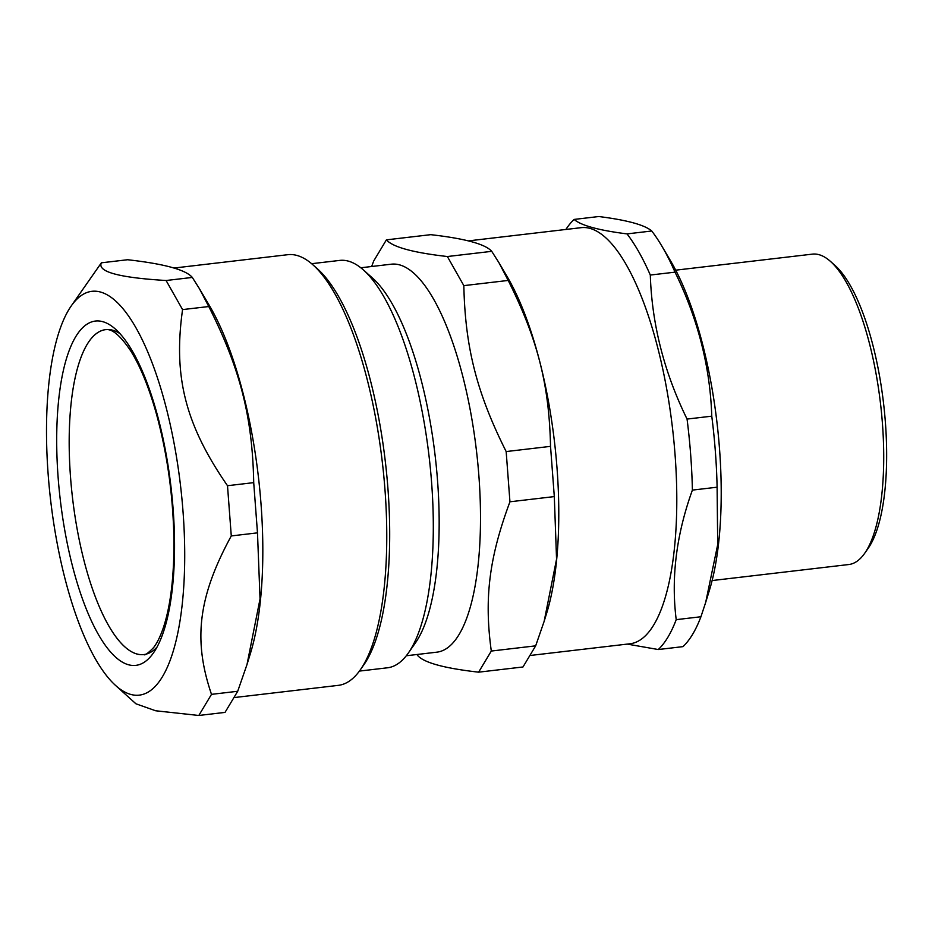 <?xml version="1.0" encoding="UTF-8"?>
<svg xmlns="http://www.w3.org/2000/svg" width="932" height="932" viewBox="0 0 932 932"><rect width="100%" height="100%" fill="white"/><g stroke="black" fill="none" stroke-linecap="round" stroke-linejoin="round"><path stroke-width="1.4" d="M707.784 595.327A205.087 65.939 -96.7 0 0 719.527 448.933A205.087 65.939 -96.7 0 0 666.368 254.156M120.065 333.703A163.578 52.588 -96.7 0 0 72.556 498.236A163.578 52.588 -96.7 0 0 156.856 647.309M136.957 654.019A163.578 52.588 -96.7 0 0 143.843 654.579C144.681 655.685 147.932 653.355 153.57 647.612C157.042 643.185 160.292 636.591 163.31 627.842C170.638 605.8 174.168 576.43 173.911 539.71C173.177 495.94 167.329 453.931 156.355 413.692C148.899 387.269 140.382 366.392 130.806 351.049C113.949 325.874 106.644 330.021 105.735 329.637A163.578 52.588 -96.7 0 0 71.438 487.751A163.578 52.588 -96.7 0 0 136.957 654.019M48.184 474.749A203.293 65.356 -96.7 0 0 115.521 685.404A203.293 65.356 -96.7 0 0 180.517 485.572A203.293 65.356 -96.7 0 0 71.053 306.209A203.293 65.356 -96.7 0 0 48.184 474.749M115.521 685.404L135.921 703.788L155.621 710.767L198.807 715.473L211.494 694.352C192.901 639.748 198.295 596.585 231.276 535.935L227.501 485.712C185.363 424.677 173.119 376.691 182.567 309.599L166.094 280.509C118.737 277.631 97.173 271.736 101.378 262.812L71.053 306.209M101.378 262.812L127.602 259.737C164.242 263.861 185.817 269.767 192.318 277.433L199.378 288.617L208.78 306.535C240.2 368.827 252.444 416.802 253.714 482.636L257.488 532.859L260.04 598.95L247.015 664.481L237.707 691.276L225.02 712.398L198.807 715.473M247.015 664.481L250.265 653.949A216.806 69.702 -96.7 0 0 209.42 305.626L199.378 288.617M173.935 268.055L287.813 254.692A216.806 69.702 83.3 0 1 312.826 264.735A216.806 69.702 83.3 0 1 384.974 489.684A216.806 69.702 83.3 0 1 360.335 669.805A216.806 69.702 83.3 0 1 338.328 685.358L234.515 697.532M360.335 669.805L363.864 664.772A211.925 68.129 -96.7 0 0 387.945 488.706A211.925 68.129 -96.7 0 0 317.428 268.812L312.826 264.735M227.501 485.712L253.714 482.636M231.276 535.935L257.488 532.859M211.494 694.352L237.707 691.276M182.567 309.599L208.78 306.535M166.094 280.509L192.318 277.433M359.414 671.087L387.479 667.79A205.087 65.939 -96.7 0 0 408.298 653.087A205.087 65.939 -96.7 0 0 429.081 456.424A205.087 65.939 -96.7 0 0 363.352 269.907A205.087 65.939 -96.7 0 0 339.702 260.412L311.637 263.698M408.298 653.087L415.346 643.01A195.324 62.794 -96.7 0 0 435.139 455.713A195.324 62.794 -96.7 0 0 372.544 278.074L363.352 269.907M406.305 655.755L436.852 652.167A195.324 62.794 -96.7 0 0 476.473 450.867A195.324 62.794 -96.7 0 0 391.347 264.187L360.8 267.775M416.965 654.497L417.641 655.499C423.955 662.699 444.273 668.267 478.617 672.17L491.304 651.049C484.058 598.519 489.16 557.616 509.944 501.789L506.169 451.566C476.788 392.978 465.185 347.508 463.833 285.635L447.372 256.533C413.027 252.63 392.698 247.062 386.396 239.862L373.709 260.995L371.647 266.494M386.396 239.862L430.759 234.666C465.103 238.58 485.421 244.137 491.735 251.337L498.923 262.661L508.196 280.439C537.578 339.015 549.181 384.485 550.532 446.358L554.307 496.593L556.555 559.177L544.148 621.341L535.667 645.841L522.98 666.974L478.617 672.17M544.148 621.341L546.653 613.221A209.479 67.349 -96.7 0 0 507.183 276.676L498.923 262.661M530.623 655.429L629.985 643.779A209.479 67.349 -96.7 0 0 672.473 427.881A209.479 67.349 -96.7 0 0 581.184 227.664L468.33 240.899M506.169 451.566L550.532 446.358M509.944 501.789L554.307 496.593M491.304 651.049L535.667 645.841M463.833 285.635L508.196 280.439M447.372 256.533L491.735 251.337M574.1 219.428L598.81 216.527C627.108 220.103 644.746 224.927 651.736 230.996L627.026 233.897C598.728 230.32 581.079 225.497 574.1 219.428A224.624 72.218 -96.7 0 0 565.899 229.458M675.024 272.156C697.928 318.907 710.172 366.917 711.768 416.173L687.059 419.074C664.143 372.311 651.899 324.301 650.303 275.045L675.024 272.156A224.624 72.218 -96.7 0 0 661.918 246.199A224.624 72.218 -96.7 0 0 651.736 230.996M717.104 487.203L717.698 544.603L705.687 602.387L700.934 616.751L676.213 619.652C670.958 577.723 676.341 534.537 692.394 490.104L717.104 487.203A224.624 72.218 -96.7 0 0 711.768 416.173M627.224 644.105L658.272 649.534L682.981 646.633A224.624 72.218 -96.7 0 0 700.934 616.751M705.687 602.387L709.334 590.562A205.087 65.939 -96.7 0 0 670.691 261.077L661.918 246.199M675.723 270.163L812.401 254.133A156.261 50.235 83.3 0 1 830.424 261.368A156.261 50.235 83.3 0 1 882.429 423.501A156.261 50.235 83.3 0 1 864.663 553.317A156.261 50.235 83.3 0 1 848.807 564.524L712.118 580.554M864.663 553.317L868.193 548.284A151.368 48.662 -96.7 0 0 885.4 422.522A151.368 48.662 -96.7 0 0 835.025 265.457L830.424 261.368M650.303 275.045A224.624 72.218 -96.7 0 0 627.026 233.897M692.394 490.104A224.624 72.218 -96.7 0 0 687.059 419.074M658.272 649.534A224.624 72.218 -96.7 0 0 676.213 619.652M128.5 664.761A173.352 55.734 -96.7 0 0 158.941 421.019A173.352 55.734 -96.7 0 0 59.368 393.793A173.352 55.734 -96.7 0 0 128.5 664.761"/></g></svg>
